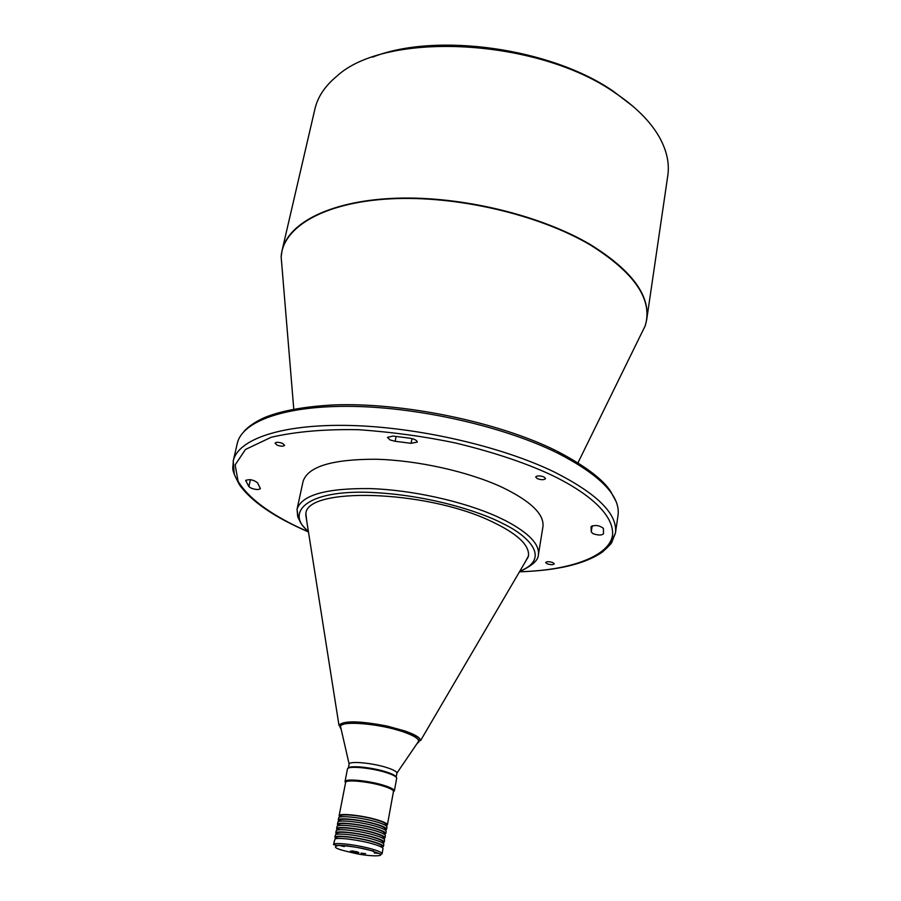 <?xml version="1.0" encoding="UTF-8"?>
<svg xmlns="http://www.w3.org/2000/svg" width="901" height="901" viewBox="0 0 901 901"><rect width="100%" height="100%" fill="white"/><g stroke="black" fill="none" stroke-linecap="round" stroke-linejoin="round"><path stroke-width="1.35" d="M365.603 853.652L361.053 853.157L365.603 853.652M352.122 851.839L358.891 852.695L357.224 851.839L350.421 851.096L352.122 851.839M357.539 851.941L351.953 850.882M373.487 844.091C379.839 846.005 383.015 847.548 383.004 848.708L382.069 853.776C382.08 852.639 378.893 851.13 372.53 849.226C357.821 844.778 333.122 841.894 333.516 844.609L335.037 839C337.976 837.153 360.254 840.081 373.487 844.091M334.902 839.709L334.102 841.624M381.911 847.379L383.398 846.535C383.409 845.363 380.245 843.82 373.892 841.906C360.423 837.806 337.717 834.889 335.307 836.905L336.76 837.198C339.114 835.328 360.377 838.065 372.991 841.906C378.972 843.708 381.956 845.161 381.945 846.264L381.765 847.289M372.417 850.995L373.386 851.073M336.005 838.707L334.913 837.367L336.478 837.142M371.843 850.826L373.408 850.938M334.913 837.367L335.341 835.204C334.969 832.4 359.634 835.216 374.298 839.709C380.65 841.635 383.815 843.19 383.803 844.361L383.398 846.535M337.019 834.315L337.211 833.324C336.873 830.654 360.028 833.29 373.814 837.525C379.783 839.338 382.756 840.813 382.745 841.928L382.565 842.919M336.794 834.36L335.758 833.042C335.386 830.215 360.04 833.008 374.703 837.525C381.055 839.45 384.22 841.005 384.198 842.187L382.756 843.043M335.758 833.042L336.174 830.88C335.814 828.03 360.456 830.812 375.109 835.328C381.45 837.266 384.614 838.831 384.603 840.025L384.198 842.187M337.852 829.967L338.044 828.999C337.717 826.296 360.862 828.897 374.625 833.155C380.594 834.979 383.567 836.455 383.544 837.592L383.364 838.572M337.593 830.024L336.591 828.717C336.242 825.845 360.873 828.616 375.514 833.143C381.855 835.081 385.02 836.657 384.997 837.862L383.601 838.718M336.591 828.717L337.019 826.555C336.659 823.66 361.29 826.42 375.92 830.959C382.261 832.907 385.414 834.484 385.391 835.7L384.997 837.862M338.697 825.631L338.877 824.685C338.562 821.937 361.695 824.516 375.435 828.796C381.393 830.632 384.367 832.119 384.344 833.267L384.164 834.225M338.382 825.699L337.436 824.404C337.087 821.487 361.706 824.224 376.336 828.774C382.666 830.733 385.819 832.31 385.797 833.538L384.434 834.405M337.436 824.404L337.852 822.241C337.503 819.313 362.123 822.027 376.742 826.6C383.06 828.56 386.214 830.148 386.191 831.375L385.797 833.538M339.542 821.307L339.722 820.372C339.407 817.59 362.517 820.135 376.246 824.438C382.193 826.285 385.155 827.782 385.132 828.954L384.964 829.889M339.181 821.385L338.269 820.09C337.931 817.139 362.54 819.842 377.136 824.415C383.466 826.386 386.608 827.985 386.585 829.224L385.268 830.091M338.269 820.09L338.686 817.939C338.348 814.966 362.945 817.646 377.542 822.241C383.86 824.212 387.013 825.812 386.98 827.062L386.585 829.224M340.375 816.982L340.555 816.069C340.24 813.254 363.351 815.765 377.057 820.09C383.004 821.937 385.955 823.458 385.932 824.64L385.763 825.553M339.97 817.072L339.103 815.788C338.776 812.792 363.362 815.461 377.947 820.068C384.265 822.039 387.407 823.649 387.374 824.911L386.101 825.789M339.103 815.788L345.669 782.237C346.626 779.252 370.277 781.764 384.22 786.382C390.02 788.274 393.118 789.907 393.512 791.281L387.374 824.911M345.511 782.778L345.106 781.392C346.074 778.306 370.435 780.885 384.783 785.649C390.752 787.598 393.94 789.276 394.345 790.695L393.467 791.844M344.993 781.651L347.448 769.037C347.2 765.478 372.338 767.877 387.16 772.889C393.568 775.029 396.744 776.842 396.677 778.34L394.345 790.977M348.484 768.08C350.05 765.14 373.228 767.596 386.856 772.202C392.397 774.038 395.471 775.66 396.057 777.067M348.428 768.102C349.554 765.039 373.048 767.461 386.867 772.123C392.588 774.027 395.663 775.693 396.102 777.112M348.349 768.136L349.137 764.093C349.374 760.714 373.476 763.046 387.655 767.866C393.714 769.893 396.789 771.65 396.902 773.114L396.158 777.169M340.916 728.199L340.522 726.465C340.657 720.293 380.549 723.694 403.806 732.04C413.694 735.543 418.65 738.606 418.65 741.23L417.647 742.694M528.482 555.872L525.103 562.213M306.723 520.947L305.889 513.807M524.641 563.012L528.459 556.063C529.743 545.06 516.96 533.302 490.11 520.789C424.394 489.716 305.844 486.833 305.856 513.998L306.869 521.859M308.424 531.68C301.508 524.754 302.015 524.799 300.54 522.67L297.713 516.555L297.048 509.245L303.063 481.438C307.793 466.639 331.928 459.251 375.469 459.24C417.107 460.174 468.385 471.583 502.172 487.306C530.835 501.193 544.429 514.336 542.931 526.758L538.381 554.847C539.778 544.373 528.876 532.998 505.675 520.722L497.115 516.622C463.035 501.226 411.408 489.829 369.568 488.567C325.824 488.196 301.655 495.088 297.048 509.245L298.175 517.906M591.247 531.939L593.095 533.707C598.275 535.431 601.755 535.442 603.501 533.764L603.411 528.358C599.289 525.26 595.178 524.697 591.056 526.68L591.247 531.939L592.194 525.734M411.093 443.315L417.253 442.064C417.017 440.364 414.663 439.091 410.18 438.235L392.982 436.061L387.475 437.368L390.009 439.913L395.145 441.287L411.093 443.315L412.005 438.596M257.449 482.711C253.26 479.67 249.34 478.938 245.703 480.515L248.856 486.596L251.3 488.229C256.019 489.806 259.049 489.919 260.4 488.567L257.449 482.711M547.042 563.744C550.691 564.916 553.101 564.972 554.295 563.88L552.932 562.629C549.283 561.447 546.862 561.402 545.668 562.483L547.042 563.744M537.278 478.622C541.422 480.042 544.193 480.03 545.567 478.589L543.99 476.956C539.834 475.525 537.075 475.537 535.69 476.978L537.278 478.622M277.114 445.139C280.966 446.468 283.455 446.524 284.592 445.308L282.531 443.371C278.679 442.031 276.179 441.974 275.042 443.191L277.114 445.139M282.092 268.261L281.157 256.943L282.069 250.501L314.922 108.976C317.704 96.914 324.979 86.023 336.737 76.281C385.504 30.758 537.694 38.067 615.293 93.017C635.881 106.892 650.59 121.635 659.419 137.256C666.808 150.613 669.601 163.408 667.787 175.661L646.738 319.405C649.925 294.886 631.263 270.018 590.741 244.802C541.073 215.316 462.044 196.103 397.071 198.197C331.996 200.281 288.354 222.31 282.069 250.501L281.202 256.38M372.62 57.135C435.645 31.94 550.984 47.911 613.367 91.294L632.986 106.329M356.83 852.988L352.302 852.447L356.83 852.988M354.803 853.303L343.923 850.69C334.541 848.213 332.931 846.433 339.091 845.352L344.283 846.568L339.091 845.352C352.64 846.366 363.396 848.145 371.381 850.69L378.645 853.348L374.253 853.01L378.645 853.348C386.822 856.716 369.365 856.614 354.803 853.303L354.803 853.303M341.062 728.83C333.066 720.079 373.318 723.368 386.856 727.287C399.605 729.619 426.004 738.685 417.276 743.235M338.967 725.237C340.972 725.564 335.836 726.859 345.218 723.672C355.062 722.365 368.937 723.571 386.867 727.276C399.909 730.328 409.538 733.639 415.755 737.198L419.506 740.656L420.542 740.645C420.576 737.896 415.417 734.698 405.078 731.026L387.272 726.116C359.623 720.777 343.518 720.485 338.967 725.237L305.754 514.764M308.356 531.297C287.25 515.214 301.002 491.214 364.815 492.216C427.682 493.838 482.553 512.635 503.141 523.718C526.792 534.912 552.29 558.068 519.809 571.245M308.446 531.838C281.878 520.316 251.469 503.141 238.101 481.348L235.15 464.927L245.466 449.475L271.133 437.289C295.855 431.568 325.115 429.045 358.902 429.721C393.084 432.176 425.351 436.613 455.681 443.033C498.163 453.282 529.653 464.758 551.558 475.086C580.143 488.736 610.371 509.392 612.511 531.049C614.978 552.707 577.045 570.322 519.528 571.718M395.145 441.287L396.113 436.422M248.856 486.596L250.422 479.67M245.962 480.12L245.759 480.988M609.572 545.263L615.439 533.122C617.838 514.144 597.352 493.725 554.002 471.854C500.9 446.164 417.332 427.029 349.723 425.463C282.002 423.875 237.999 439.102 233.235 460.907L234.271 474.343M308.457 531.939C274.659 517.411 251.672 501.711 239.497 484.862C229.935 466.853 233.427 469.444 233.235 460.907L237.312 443.326C242.211 420.97 286.191 405.135 353.699 406.407C421.094 407.646 504.267 426.792 557.088 452.831C600.19 474.996 620.519 495.809 618.052 515.271L615.439 533.122L611.824 542.165C611.903 543.021 608.749 546.321 602.375 552.065C585.098 563.992 557.46 570.57 519.483 571.808M293.771 409.088L281.157 256.943C282.689 227.097 323.943 202.421 390.156 198.851C456.221 195.235 539.192 214.573 590.639 245.162C634.777 272.924 652.977 299.785 645.24 325.734L640.239 335.927M281.157 256.976L282.036 267.574M640.543 335.307L645.229 325.768M645.409 325.193L646.738 319.405L645.24 325.734L577.98 462.787M382.069 853.776L381.044 854.339L371.494 850.679C356.188 846.805 344.464 845.025 336.332 845.341L333.516 844.609M336.174 838.673L336.366 837.648M393.512 791.281L394.345 790.695M345.669 782.237L345.106 781.392M396.902 773.114L418.65 741.23M349.137 764.093L340.522 726.465M420.542 740.645L528.268 556.807M519.607 571.583C532.029 565.862 538.291 560.276 538.381 554.847M556.795 451.052C584.625 465.603 602.521 478.972 610.506 491.169L616.183 501.733M555.872 450.601C497.498 421.713 402.139 402.105 332.942 404.966C303.457 406.644 280.493 410.924 264.072 417.771C255.129 421.905 248.439 426.443 244.002 431.399"/></g></svg>
